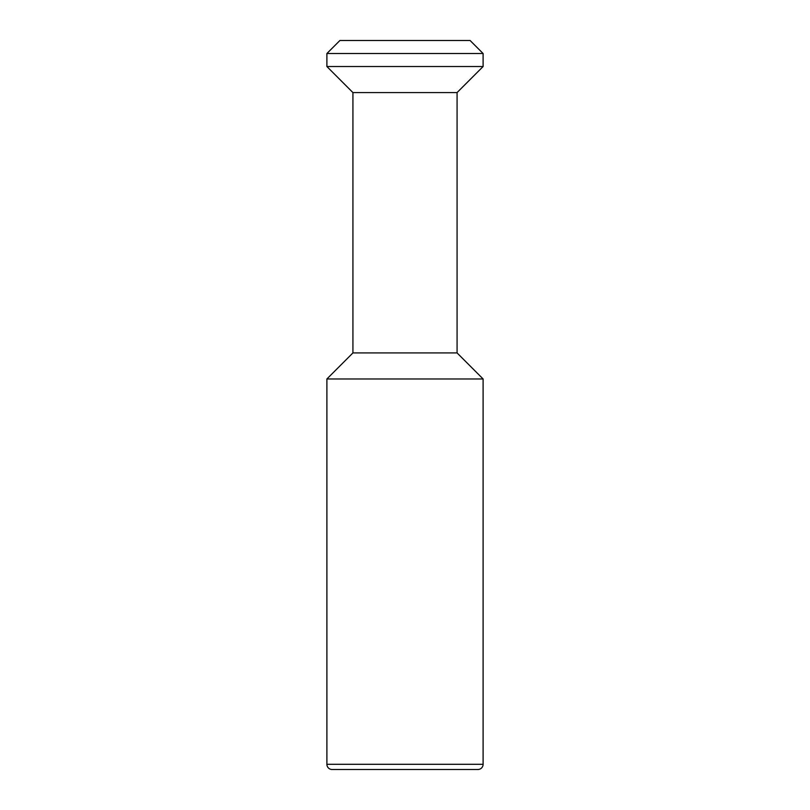 <?xml version="1.0" encoding="UTF-8"?>
<svg xmlns="http://www.w3.org/2000/svg" width="810" height="810" viewBox="0 0 810 810"><rect width="100%" height="100%" fill="white"/><g stroke="black" fill="none" stroke-linecap="round" stroke-linejoin="round"><path stroke-width="1.21" d="M326.896 66.531L326.896 53.521L483.104 53.521L483.104 66.531L326.896 66.531L352.927 92.573L352.927 352.927L326.896 378.969L483.104 378.969L457.073 352.927L352.927 352.927M483.104 66.531L457.073 92.573L457.073 352.927M326.896 53.521L339.906 40.5L470.094 40.5L483.104 53.521M457.073 92.573L352.927 92.573M483.104 764.296L326.896 764.296A5.204 5.204 0 0 0 332.1 769.5L477.9 769.5A5.204 5.204 0 0 0 483.104 764.296L483.104 378.969M326.896 764.296L326.896 378.969M477.9 769.5L332.1 769.5"/></g></svg>
